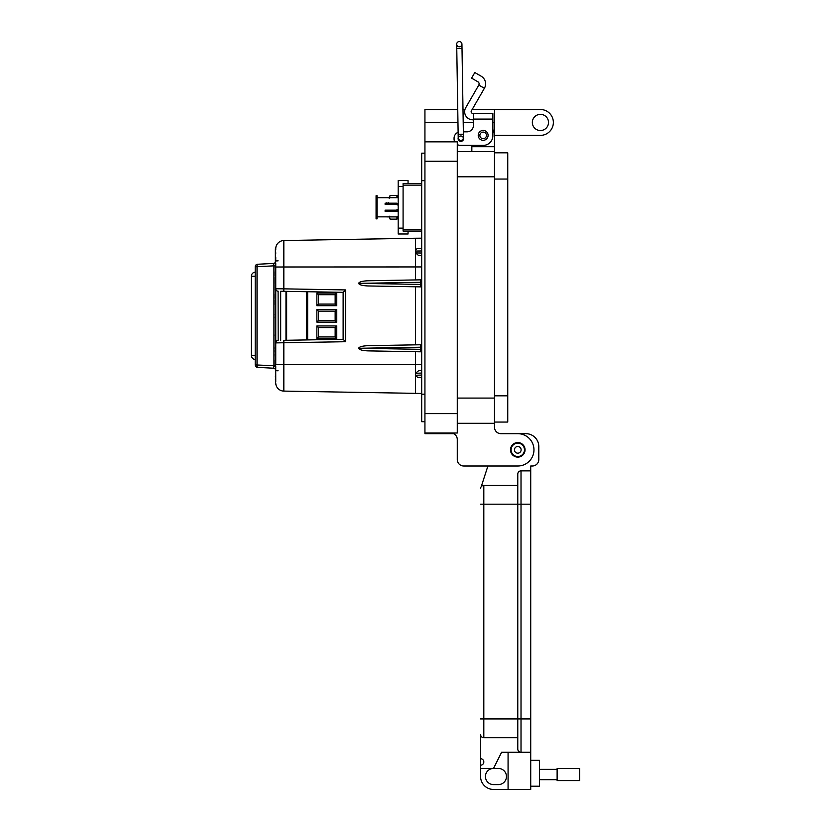 <?xml version="1.0" encoding="UTF-8"?>
<svg xmlns="http://www.w3.org/2000/svg" width="831" height="831" viewBox="0 0 831 831"><rect width="100%" height="100%" fill="white"/><g stroke="black" fill="none" stroke-linecap="round" stroke-linejoin="round"><path stroke-width="1.25" d="M403.087 186.424L398.184 186.424L398.184 180.576L408.052 180.576L408.052 183.506M408.052 231.06L408.052 233.989L398.184 233.989L398.184 186.424M385.117 204.146L385.117 203.18L386.093 203.18L385.117 203.18L385.449 204.405M386.623 203.18L387.828 203.18L386.623 203.18M388.534 203.18L389.199 203.18L388.534 203.18L388.669 204.405M380.006 197.674L377.066 197.674L377.066 195.701L376.079 195.701L376.079 199.637L377.066 199.637L377.066 197.705L392.523 197.705M398.184 216.901L386.768 216.86M396.47 203.18L398.184 203.813L396.47 203.18L385.117 203.18L396.47 203.18M398.184 210.752L396.47 211.396L385.117 211.396L385.117 210.16L396.158 210.16L398.184 209.412M398.184 205.153L396.158 204.405L385.117 204.405L385.117 203.18L385.117 204.405M398.184 197.674L377.066 197.674M392.523 216.86L377.066 216.86L377.066 199.637M386.768 197.705L397.81 197.674M397.81 216.901L386.768 216.901M377.066 216.901L377.066 218.875L376.079 218.875L376.079 214.928L377.066 214.928M376.079 199.637L376.079 214.928M388.087 202.722L387.506 204.405M389.199 204.073L388.42 202.722M388.274 203.18L388.42 204.405M386 204.405L385.189 204.249L386.093 203.18M386.581 204L386.415 202.847L387.153 204.125M389.199 216.185L390.113 219.145L389.199 216.901M397.156 216.901L397.675 218.833L398.039 217.577L397.675 218.491M397.509 216.486L397.509 217.67M397.883 205.049L397.675 203.522M397.675 197.674L398.184 196.687M397.509 196.365L398.184 195.867L397.509 196.365M397.156 197.674L398.184 195.867M398.039 196.989L398.184 196.22M398.039 217.577L398.039 216.424M398.184 203.605L398.039 204.551M396.927 197.674L396.927 195.42L390.113 195.42L389.199 198.391M396.927 204.696L396.927 203.346M390.113 219.145L396.927 219.145L396.927 216.901M389.199 204.405L389.199 203.18M389.199 197.674L390.113 195.42M389.427 204.405L389.656 203.18M421.691 231.06L403.087 231.06L403.087 183.506L421.691 183.506M421.691 393.458L283.828 391.1L283.828 364.643L415.448 364.643L415.448 351.7L421.691 351.814L368.05 350.879L415.448 351.7M415.448 393.395L415.448 375.238L421.691 375.082M420.891 279.839L420.579 282.301L358.608 283.361C359.241 281.875 362.389 281.013 368.05 280.764L421.691 279.829L415.448 279.933L415.448 238.237L283.828 240.533L283.828 288.845L345.551 289.926L345.551 341.718L275.747 342.891L275.747 289.998M273.482 263.427L257.548 264.258L273.409 263.427L273.918 265.837L275.747 265.837L275.747 264.923M275.747 366.191L275.747 366.793L273.939 366.263L273.409 368.206A2.462 2.462 0 0 1 275.341 369.307L275.341 367.167M359.73 348.272L358.608 348.272C359.241 346.797 362.389 345.925 368.05 345.675L420.891 344.751L420.579 347.213L359.73 348.272L420.579 349.332L420.891 351.793M420.891 344.751L415.448 344.855L415.448 286.788L421.691 286.892L368.05 285.957C362.389 285.708 359.241 284.846 358.608 283.361M421.691 347.202L420.579 347.223L420.579 349.332L421.691 349.342M359.73 283.361L420.579 284.41L420.891 286.882M421.691 284.431L420.579 284.41L420.579 282.301M368.05 350.879C362.389 350.62 359.241 349.758 358.608 348.272M415.448 279.933L368.05 280.764M421.691 377.44L417.671 377.378L415.448 375.238L415.448 373.337L418.793 370.553L421.691 370.501L418.793 370.553M421.691 373.036L415.448 373.337L415.448 364.643L421.691 364.695M415.448 238.237L421.691 238.185M417.868 248.594L421.691 248.521L417.868 248.594A2.462 2.462 0 0 0 415.51 250.495L415.78 249.799M421.691 255.47L418.45 255.408L421.691 255.47L418.45 255.408L415.573 252.936L415.51 250.495M421.691 250.972L415.448 251.055M415.573 252.936L421.691 253.019M275.341 277.751L275.341 280.348L275.341 277.751M275.341 347.597L275.341 348.334M275.341 304.312L275.705 302.692M275.341 264.892L275.341 263.167M275.591 260.539L275.341 262.097M275.341 258.036L275.591 256.041L275.747 259.719M275.341 252.479L275.341 249.892M275.341 256.665L275.341 258.856M255.21 364.913L255.21 266.72L257.039 266.72L257.039 364.913A2.462 0.634 93 0 0 257.548 367.375L273.409 368.206L257.548 367.375A2.462 2.462 0 0 1 255.21 364.913L275.341 365.806M275.341 297.955L275.341 294.008M275.341 298.121L275.341 294.205M275.341 284.68L275.393 286.238L275.747 284.971M275.341 287.869L275.393 286.238M275.341 280.348L275.341 277.554M275.341 352.105L275.341 350.1M275.341 348.303L275.341 349.124M275.341 283.496L275.341 280.151M275.341 273.16L275.341 275.944M275.341 354.681L275.705 359.522L275.747 353.185M275.341 304.021L275.341 303.17M275.747 300.614L275.591 295.628L275.591 300.614L275.341 298.007M275.341 297.924L275.747 295.628M275.341 317.359L275.341 318.024M275.591 315.79L275.591 314.793M275.341 314.523L275.591 313.235L275.747 314.7M275.341 317.452L275.747 315.728M275.341 335.527L275.747 330.967M275.747 379.975L275.341 379.185M275.747 379.923L275.341 376.017M275.341 360.176L275.341 365.744M275.341 267.665L275.341 248.801M273.939 366.263L273.918 265.837L257.039 266.72A2.462 0.634 87 0 1 257.548 264.258A2.462 2.462 0 0 0 255.21 266.72M275.705 370.886L275.747 366.793L275.705 371.052L275.341 369.307M275.341 258.171L275.341 257.246M275.341 253.123L275.747 253.652M275.747 259.199L275.747 257.319M275.747 286.259L275.747 287.921M275.341 289.043L275.341 289.998L275.341 289.043M275.747 291.816L275.747 290.829M275.341 288.212L275.747 286.602M275.747 275.944L275.341 278.728M275.341 271.758L275.341 273.357L275.705 271.394M275.705 300.614L275.341 304.78M275.341 302.65L275.341 300.136L275.747 302.65M275.341 315.977L275.747 317.567M275.341 265.089L275.341 263.084L275.341 265.089M275.591 253.652L275.747 253.05M275.341 249.84L275.747 252.946M275.591 248.552L275.747 249.84M275.705 295.628L275.747 293.634M275.747 350.1L275.747 352.479M275.747 279.777L275.747 283.87M275.705 353.185L275.747 354.941M275.747 381.99L275.705 366.118M275.747 263.084L275.747 265.463M275.705 266.169L275.747 267.925M274.313 368.434L273.482 368.216M275.747 366.72L275.747 365.806M273.409 263.427L274.313 263.209L273.409 263.427A2.462 2.462 0 0 0 275.341 262.326M280.681 364.643L275.747 364.643L275.747 342.829M278.105 340.43L278.177 340.43A2.462 2.462 0 0 0 275.747 342.891A2.462 2.462 0 0 1 278.177 340.43L278.105 291.203M275.747 288.814L275.747 267L421.691 266.938M280.681 291.255L283.828 291.307L280.681 291.255L280.681 340.388M275.747 364.643L283.828 364.643L283.828 340.326L343.13 339.297L343.13 292.346L283.828 291.307L283.828 288.845L275.747 288.741A2.462 2.462 0 0 0 278.177 291.214A2.462 2.462 0 0 1 275.747 288.741M275.747 248.614L275.747 249.653M283.735 242.995L283.828 240.533A8.217 8.217 -91 0 0 275.747 248.749A8.217 8.217 -91 0 1 283.828 240.533L283.693 240.533M283.693 391.1L283.828 391.1A8.217 8.217 0 0 1 275.747 382.883L275.747 383.018M275.747 260.965L278.084 260.841M278.084 370.792L275.747 370.668M343.13 339.297L345.551 341.718M343.13 292.346L345.551 289.926M285.978 340.295L285.978 291.349M336.763 309.506L335.153 311.126L318.491 311.126L318.491 320.506L335.153 320.506L335.153 311.126L318.491 311.126L316.871 309.506L336.763 309.506L336.763 322.127L316.871 322.127L318.491 320.506M318.491 304.073L316.871 305.694L316.871 293.073L318.491 294.693L335.153 294.693L318.491 294.693L318.491 304.073L335.153 304.073L335.153 294.693L336.763 293.073L336.763 305.694L335.153 304.073M306.681 339.931L306.681 291.702M316.871 293.073L336.763 293.073M336.763 305.694L316.871 305.694M335.153 320.506L336.763 322.127M316.871 322.127L316.871 309.506M335.153 327.559L318.491 327.559L318.491 336.939L335.153 336.939L335.153 327.559L318.491 327.559L316.871 325.949L336.763 325.949L335.153 327.559M318.491 336.939L316.871 338.56L316.871 325.949M335.153 336.939L336.763 338.56L316.871 338.56M336.763 325.949L336.763 338.56M255.21 359.48A4.113 4.113 0 0 1 251.357 355.388L251.357 276.256A4.113 4.113 0 0 1 255.21 272.153M492.866 121.451L492.866 129.543A11.322 11.322 0 0 1 494.487 135.38L540.42 135.38A12.943 12.943 0 0 0 553.363 122.437A12.943 12.943 0 0 0 540.42 109.505L494.487 109.505L494.487 423.311L457.279 423.311L494.487 423.311L494.487 427.196A6.471 6.471 0 0 0 500.958 433.668L517.775 433.668A16.173 16.173 0 0 1 533.959 449.841A16.173 16.173 0 0 1 517.775 466.014L463.75 466.014L487.911 466.014L481.429 486.052L487.911 466.014M532.339 122.437A8.092 8.092 0 0 1 540.42 114.356A8.092 8.092 0 0 1 548.512 122.437A8.092 8.092 0 0 1 540.42 130.529A8.092 8.092 0 0 1 532.339 122.437M510.504 449.841A7.282 7.282 0 0 1 517.775 442.559A7.282 7.282 0 0 1 525.057 449.841A7.282 7.282 0 0 1 517.775 457.123A7.282 7.282 0 0 1 510.504 449.841M494.487 135.38L494.487 146.703L471.842 146.703L471.842 145.404L460.519 145.404L483.164 145.404A9.702 9.702 0 0 0 492.866 135.702L492.866 119.093L473.462 119.093L473.462 125.356A6.471 6.471 0 0 1 466.991 131.828A6.471 6.471 0 0 0 473.462 125.356M494.487 427.196A6.471 6.471 0 0 0 500.958 433.668L517.775 433.668M494.487 151.554L457.279 151.554M471.842 151.554L471.842 145.404M457.746 109.505L424.932 109.505L424.932 433.668L453.633 433.668A6.471 6.471 0 0 1 457.279 439.485L457.279 459.543A6.471 6.471 0 0 0 463.75 466.014M494.487 109.505L472.153 109.505M464.965 109.505L463.002 109.505M453.633 433.668A6.471 6.471 0 0 1 457.279 439.485L457.279 459.543M457.279 433.013L424.932 433.013L457.279 433.013L457.279 413.609L424.932 413.609M424.932 141.852L457.279 141.852L457.279 413.609M454.058 141.852L454.744 141.852A6.471 6.471 0 0 1 454.058 138.943L454.058 138.289L454.058 138.943M424.932 153.174L421.691 153.174L421.691 421.691L424.932 421.691L421.691 421.691M478.23 135.38A4.934 4.934 0 0 1 483.164 130.446A4.934 4.934 0 0 1 488.098 135.38A4.934 4.934 0 0 1 483.164 140.314A4.934 4.934 0 0 1 478.23 135.38M463.459 137.759A2.753 2.753 0 0 1 460.841 141.363A2.753 2.753 0 0 1 458.213 137.842L458.224 138.663A2.628 2.628 0 0 1 460.8 135.993A2.628 2.628 0 0 1 463.469 138.58A2.628 2.628 0 0 1 460.883 141.239L458.224 138.663A2.628 2.628 0 0 1 460.8 135.993M481.17 76.203A8.85 8.85 0 0 1 484.4 88.294L478.801 85.053A2.379 2.379 0 0 0 477.929 81.802L471.593 78.135L474.823 72.536L481.17 76.203M484.4 88.294L471.343 110.918A1.62 1.62 0 0 0 472.746 113.338L492.866 113.338L492.866 119.093M478.801 85.053L465.744 107.677A8.081 8.081 0 0 0 472.746 119.809L473.462 119.809M466.991 131.828L463.355 131.828M458.12 132.285A6.471 6.471 0 0 0 454.058 138.289M457.279 144.542A6.471 6.471 0 0 0 460.519 145.404M473.462 113.338L473.462 119.093M486.447 135.38A3.293 3.293 0 0 1 483.164 138.673A3.293 3.293 0 0 1 479.871 135.38A3.293 3.293 0 0 1 483.164 132.098A3.293 3.293 0 0 1 486.447 135.38M524.465 449.841A6.679 6.679 0 0 1 517.775 456.52A6.679 6.679 0 0 1 511.096 449.841A6.679 6.679 0 0 1 517.775 443.152A6.679 6.679 0 0 1 524.465 449.841M521.12 449.841A3.345 3.345 0 0 1 517.775 453.186A3.345 3.345 0 0 1 514.441 449.841A3.345 3.345 0 0 1 517.775 446.496A3.345 3.345 0 0 1 521.12 449.841M507.751 152.821L494.487 152.821L507.751 152.821L507.751 422.055L494.487 422.055L507.751 422.055M530.718 786.219L539.444 786.219L539.444 760.344L530.718 760.344M480.578 768.426L493.521 768.426A8.081 8.081 0 0 0 485.439 776.518A8.081 8.081 0 0 0 493.521 784.599L498.371 784.599A8.081 8.081 0 0 0 506.453 776.518A8.081 8.081 0 0 0 498.371 768.426L493.521 768.426L501.602 752.252L521.016 752.252A3.231 3.231 0 0 1 517.775 749.022L517.775 718.94L517.775 749.022A3.231 3.231 0 0 0 521.016 752.252L530.718 752.252L530.718 789.45L493.521 789.45A12.932 12.932 0 0 1 480.578 776.518L480.578 734.469A3.231 3.231 0 0 0 483.819 737.699L517.775 737.699M530.718 718.94L521.016 718.94L521.016 752.252L530.718 752.252L530.718 466.014L532.328 466.014A6.471 6.471 0 0 0 538.8 459.543L538.8 446.6A12.932 12.932 0 0 0 525.867 433.668L518.129 433.668M508.073 752.252L508.073 789.45M530.718 470.865L521.016 470.865A3.231 3.231 0 0 0 517.775 474.096L517.775 718.94L517.775 474.096M481.429 486.052A4.851 4.851 0 0 1 483.819 485.418A3.231 3.231 0 0 0 480.578 488.649A3.231 3.231 0 0 1 483.819 485.418L517.775 485.418M480.578 734.469A3.231 3.231 0 0 0 483.819 737.699A3.231 3.231 0 0 1 480.578 734.469A3.231 3.231 0 0 0 483.819 737.699L483.819 485.418A3.231 3.231 0 0 0 480.578 488.649M480.578 758.724A3.231 3.231 0 0 1 483.819 761.954A3.231 3.231 0 0 1 480.578 765.195M557.123 769.381L539.444 769.381M557.123 779.675L539.444 779.675M579.643 780.579L579.643 768.488L557.123 768.488L557.123 780.579L579.643 780.579M462.015 48.499L456.77 48.593L458.151 134.29L463.397 134.207L461.943 44.126A2.628 2.628 0 0 0 459.273 41.55A2.628 2.628 0 0 0 456.697 44.22A2.628 2.628 0 0 0 459.356 46.796A2.628 2.628 0 0 0 461.943 44.126A2.628 2.628 0 0 0 459.273 41.55A2.628 2.628 0 0 0 456.697 44.22L456.697 44.22A2.628 2.628 0 0 0 459.356 46.796M463.469 138.507L460.883 141.239A2.628 2.628 0 0 1 458.224 138.663A2.628 2.628 0 0 0 460.883 141.239M403.087 228.141L398.184 228.141M421.691 229.449L403.087 229.449M421.691 185.126L403.087 185.126M275.352 265.182L273.939 265.38M421.691 282.291L420.579 282.311M275.705 284.005L275.747 285.957M275.747 382.883A8.217 8.217 0 0 0 283.828 391.1M286.643 291.359L286.643 340.284M307.647 291.723L307.647 339.91M251.357 355.388L255.21 355.388M251.357 276.256L255.21 276.256M494.487 398.08L457.279 398.08M494.487 176.795L457.279 176.795M494.487 122.437L492.866 122.437M473.462 122.437L463.21 122.437M457.964 122.437L424.932 122.437M457.279 161.266L424.932 161.266M421.691 180.67L424.932 180.67M421.691 394.195L424.932 394.195M507.751 395.816L494.487 395.816M507.751 179.06L494.487 179.06M530.718 504.178L521.016 504.178L521.016 718.94L480.578 718.94M521.016 470.865L521.016 504.178L480.578 504.178M456.77 48.593L456.697 44.22A2.628 2.628 0 0 1 459.273 41.55M463.397 134.207L463.469 138.58M458.151 134.29L458.224 138.663"/></g></svg>
